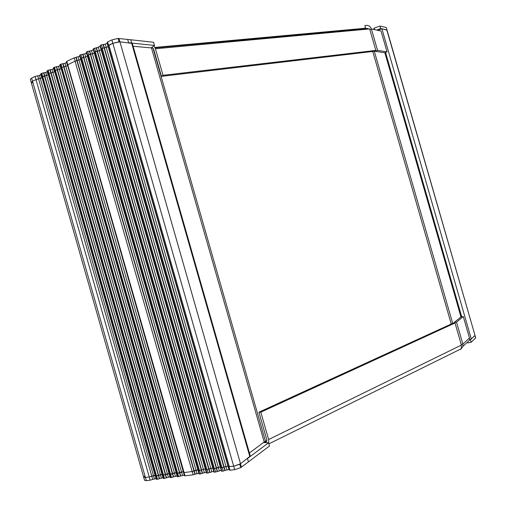 <?xml version="1.0" encoding="UTF-8"?>
<svg xmlns="http://www.w3.org/2000/svg" width="506" height="506" viewBox="0 0 506 506"><rect width="100%" height="100%" fill="white"/><g stroke="black" fill="none" stroke-linecap="round" stroke-linejoin="round"><path stroke-width="0.76" d="M378.361 29.955L381.916 28.823L387.033 30.145L386.331 27.71M469.65 339.678L471.282 338.969L475.001 335.408L386.293 27.577M31.189 82.402L30.322 79.353L31.619 78.101L32.517 81.257L31.214 82.503L32.517 81.257L36.002 79.613L41.808 77.886L36.002 79.613L149.232 476.981L145.405 477.468L143.653 477.145L145.405 477.468L149.232 476.981L150.143 480.169L156 478.549M31.619 78.101L35.097 76.444L39.436 75.413L153.482 475.564L155.089 475.355L149.232 476.981L151.781 476.127L152.692 479.321M41.587 77.121L40.695 73.971L41.783 73.262L42.687 76.45L41.6 77.152L48.127 74.901L42.687 76.45L156.582 476.045L155.475 475.804M41.783 73.262L45.723 72.428L160.389 474.685L162.034 474.47L156.582 476.045L157.499 479.252L162.945 477.683M47.906 74.135L47.007 70.973L48.114 70.252L49.025 73.452L47.918 74.173L49.025 73.452L54.515 71.89L49.025 73.452L163.546 475.159L162.413 474.919M48.114 70.252L52.061 69.417L167.359 473.793L169.048 473.578L163.546 475.159L164.463 478.385L169.965 476.804M54.294 71.125L53.389 67.943L54.509 67.209L55.426 70.429L54.306 71.156L55.426 70.429L60.967 68.841L55.426 70.429L170.579 474.267L169.421 474.027M54.509 67.209L58.475 66.375L174.406 472.895L176.139 472.674L170.579 474.267L171.502 477.512L177.062 475.912M60.745 68.076L59.834 64.882L60.973 64.135L61.896 67.368L60.758 68.114L61.896 67.368L67.488 65.767L61.896 67.368L177.688 473.363L176.505 473.129M60.973 64.135L64.951 63.294L181.527 471.984L183.305 471.756L177.688 473.363L178.618 476.627L184.235 475.014M75.122 61.118L67.279 65.034L75.046 61.156L80.751 59.512L75.122 61.118L74.192 57.848L79.809 56.242M79.05 60.315L196.005 470.137L197.871 469.897L192.147 471.529L184.07 472.553L183.672 472.212M80.524 58.734L79.6 55.496L79.916 55.122L80.852 58.411L80.536 58.778L81.732 57.994L87.487 56.33L81.858 57.937L80.922 54.648L84.799 53.87L86.539 53.041M198.662 470.7L201.299 469.973L198.662 470.7L80.973 58.354M205.278 468.948L201.306 469.973L202.242 473.287L200.578 473.894L199.63 470.58M94.299 53.111L90.631 54.382L208.978 468.872L212.76 467.999L206.916 469.65L205.474 469.638L87.279 55.603L88.487 54.806L94.299 53.117M94.059 52.339L93.129 49.069L93.401 48.709L94.35 52.029L94.097 52.415L95.311 51.574L99.353 50.733L101.187 49.866M99.353 50.733L218.314 467.285L220.325 467.038L214.424 468.701L212.956 468.682L94.091 52.39M94.35 52.029L99.334 50.733L101.175 49.86L100.972 49.158L102.218 48.31L106.273 47.469L108.347 46.476M221.154 467.841L223.829 467.114L221.154 467.841L101.44 48.684M228.206 466.032L223.848 467.101L224.79 470.479L223.222 471.073L222.26 467.702M250.287 456.083L240.514 463.755L233.696 466.254L228.37 466.608L108.176 45.863L112.844 43.288L119.935 41.827L132.313 43.44M152.894 48.07L133.116 46.248M249.395 452.965L264.202 442.029L266.871 440.593M458.177 307.18L460.947 317.034M384.8 52.732L387.615 62.257M367.925 29.089L367.767 28.545L368.14 28.627M367.767 28.545L155.14 47.868M108.126 45.78L107.196 42.51L107.62 41.947L111.883 39.917L118.081 38.431L130.776 39.772L131.718 43.067L154.488 45.451L151.288 47.773L152.357 47.678M154.488 45.451L153.584 42.283L130.776 39.772M131.718 43.067L130.731 39.759M127.676 39.424L128.625 42.738L131.674 43.061M118.081 38.431L119.043 41.802L112.844 43.288L233.696 466.254L239.768 464.236L240.736 467.633L234.664 469.65L233.696 466.254L228.358 466.57M107.62 41.947L108.581 45.306L112.844 43.288L111.883 39.917M108.581 45.306L108.189 45.907M108.347 46.463L106.247 47.463L102.446 48.203L101.491 44.863L105.299 44.13L107.373 43.13M100.941 49.082L100.005 45.799L100.264 45.445L101.219 48.785L102.446 48.203M101.219 48.785L100.985 49.171M89.689 51.081L90.631 54.382L88.651 54.724L87.709 51.416L91.554 50.657L93.338 49.809M87.253 55.552L86.324 52.301L86.621 51.935L87.563 55.243L88.651 54.724M87.563 55.243L87.285 55.622M80.852 58.411L81.858 57.937M80.536 58.778L198.067 470.586M67.273 64.996L66.356 61.789L66.773 61.378L184.07 472.553L183.501 472.446L67.545 65.154M60.246 64.483L176.891 473.464L176.335 473.363L61.03 68.234M53.788 67.551L169.788 474.369L169.244 474.267L54.578 71.276M47.4 70.593L162.761 475.26L162.23 475.159L48.203 74.287M41.075 73.598L155.804 476.146L155.285 476.051L41.89 77.273M150.143 480.169L146.31 480.649L32.517 81.257L36.002 79.613L35.097 76.444M144.678 476.038L143.653 477.145L31.214 82.503L32.681 82.94M376.73 30.113L380.664 28.545L386.786 29.917L475.71 337.856L474.875 335.592L470.422 339.773L469.625 339.924M380.664 28.545L379.949 26.059L373.909 28.247L374.295 29.588M379.949 26.059L386.084 27.476M39.436 75.413L40.904 74.717M45.723 72.428L47.216 71.719M52.061 69.417L53.598 68.689M58.475 66.375L60.05 65.622M64.951 63.294L66.564 62.529M66.773 61.378L74.192 57.848M79.916 55.122L80.922 54.648M86.621 51.935L87.709 51.416M93.401 48.709L100.213 46.539M100.264 45.445L101.491 44.863M95.514 51.479L94.565 48.159M374.674 29.671L374.288 28.33M368.545 29.032L365.572 28.209L364.839 25.654C367.932 24.8 370.114 25.901 371.391 28.962L369.842 29.582M381.037 31.049L387.039 51.878L384.699 52.769L375.174 51.302L377.565 50.379L371.391 28.962L381.037 31.049M387.039 51.878L377.565 50.379M375.035 50.815L375.174 51.302M163.027 75.305L161.427 76.355L374.01 51.327L375.838 50.417L163.027 75.305L155.431 48.753L154.039 45.774M161.427 76.355L153.856 49.885C153.185 47.956 152.331 47.254 151.288 47.773M155.431 48.753L369.652 28.931L375.838 50.417M248.44 461.883L269.445 446.001L268.534 442.807L247.485 458.544L248.44 461.883L240.736 467.633M229.003 466.848L229.971 470.232L234.664 469.65M229.971 470.232L229.319 470.004L228.377 466.703M229.148 469.416L224.79 470.479M220.913 467.873L221.875 471.238L223.222 471.073M221.875 471.238L221.47 471.092L220.521 467.778M221.267 470.39L215.594 472.022L214.639 468.67L212.95 468.657M213.361 468.834L214.316 472.18L215.594 472.022M214.316 472.18L213.899 472.035L212.956 468.739M213.696 471.333L208.048 472.958L207.099 469.631L205.468 469.619M205.898 469.783L206.853 473.11L208.048 472.958M206.853 473.11L206.416 472.971L205.474 469.688M206.214 472.269L202.242 473.287M198.529 470.719L199.472 474.027L200.578 473.894M199.472 474.027L199.01 473.894L198.08 470.631M198.807 473.192L193.172 474.811L192.229 471.516L184.07 472.553L185 475.83L193.172 474.811M185 475.83L184.437 475.716L183.514 472.484M182.457 475.235L181.527 471.984L176.891 473.464L177.815 476.722L178.618 476.627M177.815 476.722L177.264 476.614L176.347 473.395M175.329 476.127L174.406 472.895L169.788 474.369L170.712 477.607L171.502 477.512M170.712 477.607L170.168 477.506L169.257 474.299M168.277 477.013L167.359 473.793L162.761 475.26L163.678 478.486L164.463 478.385M163.678 478.486L163.147 478.379L162.236 475.191M161.3 477.885L160.389 474.685L155.804 476.146L156.721 479.353L157.499 479.252M156.721 479.353L156.202 479.252L155.298 476.076M146.31 480.649L144.552 480.314L143.679 477.24M467.677 342.91L471.143 342.271L475.583 338.046M266.586 441.637L263.639 442.567L268.534 442.807M154.387 478.752L153.482 475.564L151.781 476.127L37.703 75.824M196.942 473.426L196.005 470.137L192.229 471.516M205.278 468.954L201.299 469.973L83.598 57.576M209.92 472.212L208.972 468.879L207.099 469.631M219.256 470.643L218.301 467.297L214.639 468.67M228.212 466.045L223.829 467.114L104.103 47.887M470.422 339.773L471.143 342.271M264.897 441.947L265.093 442.636M460.7 349.406L462.927 346.389L462.863 344.156L461.219 344.459M459.359 349.69L461.282 348.742L461.396 345.073L455.033 322.986L260.818 412.194L258.908 412.194L452.996 323.214L455.033 322.986M454.141 323.087L454.008 322.638L456.52 322.139L463.294 316.56L469.479 338.014L469.593 340.146L462.927 346.389M456.52 322.139L462.863 344.156L469.479 338.014M454.008 322.638L460.839 317.053L463.294 316.56M265.852 441.997L266.687 441.466L266.7 439.429L258.908 412.194M268.762 443.617L268.629 439.518L260.818 412.194M471.282 338.969L381.916 28.823M461.738 316.876L385.553 52.447M379.279 30.67L378.937 29.487M43.605 72.845L159.276 478.644M43.895 72.845L159.529 478.499M49.942 69.834L166.246 477.772M50.233 69.834L166.499 477.626M56.349 66.792L173.292 476.892M56.634 66.792L173.545 476.747M62.82 63.718L180.414 476.007M63.111 63.718L180.661 475.855M75.046 61.156L192.147 471.529M75.97 57.463L194.892 474.198M76.254 57.463L195.139 474.052M81.732 57.994L199.49 470.599M82.933 54.287L202.489 473.135M84.799 53.87L204.297 472.509M87.721 55.167L206.075 469.758M88.487 54.806L206.916 469.65M90.359 54.382L209.674 472.357M91.554 50.657L210.8 468.246M94.54 51.941L213.576 468.809M95.311 51.574L214.424 468.701M96.229 47.83L217.194 471.428M96.513 47.83L216.492 467.917M102.218 48.31L222.014 467.734M104.388 47.893L224.088 466.949M105.299 44.13L225.916 466.317M107.158 43.244L228.914 469.435M108.885 45.16L229.345 466.804M119.935 41.827L240.514 463.755M131.604 43.054L249.875 456.754M264.202 442.029L151.515 48.083M452.68 323.359L374.288 51.182M451.238 324.017L372.751 51.473M366.344 29.234L366.142 28.519M265.486 441.276L153.052 48.241M154.969 47.437L365.572 28.209L366.831 28.475M119.89 41.827L118.935 38.469M79.044 60.309L78.114 57.045M83.585 57.57L82.649 54.287M90.346 54.376L89.404 51.074M99.334 50.733L98.392 47.412M104.369 47.893L103.414 44.553M104.084 47.887L103.129 44.541M240.483 463.781L241.451 467.164M225.897 466.33L226.859 469.695M224.069 466.962L225.031 470.327M220.325 467.038L100.979 49.139M216.479 467.93L217.435 471.276M210.787 468.252L211.736 471.579M461.396 345.073L268.629 439.518M461.01 317.022L384.864 52.706M378.463 30.493L378.298 29.924M132.281 43.314L250.318 456.197M268.838 443.882L461.282 348.742"/></g></svg>
